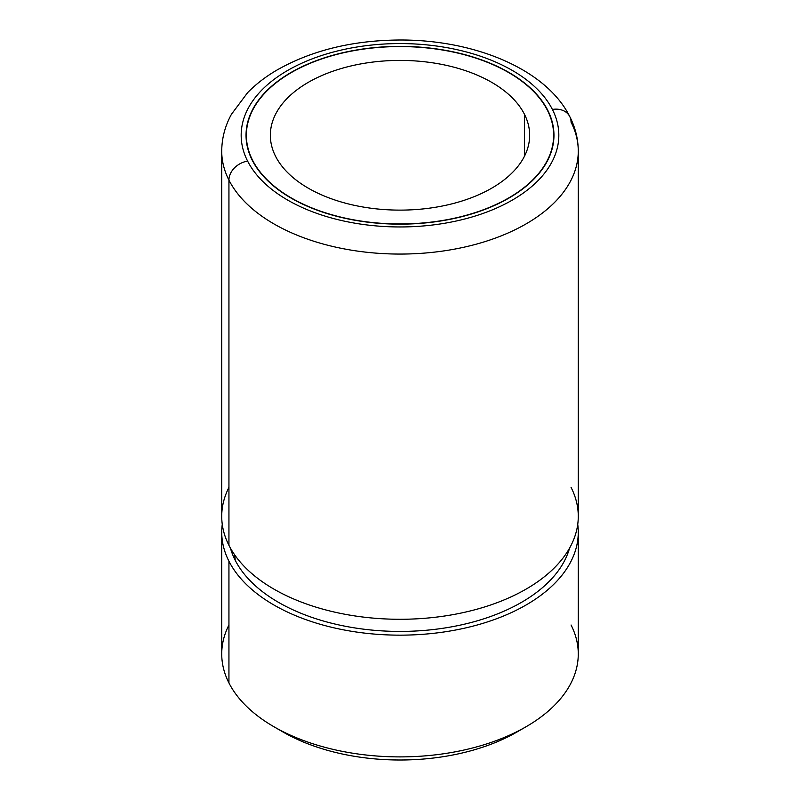 <?xml version="1.0" encoding="UTF-8"?>
<svg xmlns="http://www.w3.org/2000/svg" width="800" height="800" viewBox="0 0 800 800"><rect width="100%" height="100%" fill="white"/><g stroke="black" fill="none" stroke-linecap="round" stroke-linejoin="round"><path stroke-width="1.2" d="M228.94 625A178.27 102.92 0 0 0 228.94 682.95A178.27 102.92 0 0 0 273.94 726.75A178.27 102.92 0 0 0 526.06 726.75A178.27 102.92 0 0 0 571.06 625M278.7 729.4A165.3 95.44 0 0 0 521.3 729.4A165.3 95.44 180 0 1 516.89 732.05A165.3 95.44 180 0 1 283.11 732.05L273.94 726.75M578.27 532.24L578.27 653.98A178.27 102.92 180 0 1 425.35 755.85A178.27 102.92 180 0 1 228.94 682.95L228.94 561.21A178.27 102.92 0 0 0 425.35 634.11A178.27 102.92 0 0 0 578.27 532.24A178.27 102.92 0 0 0 577.74 524.3A178.27 102.92 180 0 1 432.14 633.47A178.27 102.92 180 0 1 228.94 561.21L228.94 682.95A178.27 102.92 180 0 1 221.73 653.98L221.73 532.24A178.27 102.92 0 0 0 228.94 561.21A178.27 102.92 180 0 1 222.26 524.3A178.27 102.92 0 0 0 221.73 532.24M235.16 560.16A171.79 99.18 0 0 0 410.7 631.23A171.79 99.18 0 0 0 569.57 548.12A171.79 99.18 180 0 1 410.7 631.23A171.79 99.18 180 0 1 235.16 560.16A32.41 25.39 153.1 0 0 234.4 554.47A32.41 25.39 -26.9 0 1 235.16 560.16A171.79 99.18 180 0 1 230.43 548.12A171.79 99.18 0 0 0 235.16 560.16M228.94 487.38A178.27 102.92 0 0 0 228.94 545.34A178.27 102.92 0 0 0 248.86 570.94A178.27 102.92 0 0 0 551.14 570.94A178.27 102.92 0 0 0 571.06 487.38M578.27 151.14L578.27 516.36A178.27 102.92 180 0 1 425.35 618.24A178.27 102.92 180 0 1 228.94 545.34L228.94 180.12A178.27 102.92 0 0 0 425.35 253.02A178.27 102.92 0 0 0 578.27 151.14A178.27 102.92 0 0 0 571.06 122.17A19.45 15.24 153.1 0 0 569.73 116.52A19.45 15.24 153.1 0 0 552.4 109.45A19.45 15.24 -26.9 0 1 569.73 116.52C575.37 127.57 578.21 139.11 578.27 151.14A178.27 102.92 180 0 1 425.35 253.02A178.27 102.92 180 0 1 228.94 180.12L228.94 545.34A178.27 102.92 180 0 1 221.73 516.36L221.73 151.14A178.27 102.92 0 0 0 228.94 180.12A19.45 15.24 -26.9 0 1 247.6 161.08A158.82 91.69 0 0 0 444.71 223.25A158.82 91.69 0 0 0 552.4 109.45A158.82 91.69 0 0 0 355.29 47.28A158.82 91.69 0 0 0 247.6 161.08A19.45 15.24 153.1 0 0 228.94 180.12A178.27 102.92 180 0 1 221.73 151.14C221.81 138.29 225.03 126.02 231.41 114.34L247.62 92.65C255.82 84.27 265.49 76.79 276.65 70.23C311.47 50.39 352.55 40.31 399.91 40C474.5 39.74 546 69.06 569.73 116.52M247.6 161.08A158.82 91.69 180 0 1 355.29 47.28A158.82 91.69 180 0 1 552.4 109.45A158.82 91.69 180 0 1 444.71 223.25A158.82 91.69 180 0 1 247.6 161.08M252.27 160.29A153.96 88.89 0 0 0 443.35 220.56A153.96 88.89 0 0 0 547.73 110.24A153.96 88.89 0 0 0 356.65 49.97A153.96 88.89 0 0 0 252.27 160.29A153.96 88.89 180 0 1 246.04 135.26A153.96 88.89 180 0 1 378.1 47.28A153.96 88.89 180 0 1 547.73 110.24A153.96 88.89 180 0 1 553.96 135.26A153.96 88.89 180 0 1 421.9 223.25A153.96 88.89 180 0 1 252.27 160.29M547.73 110.91L547.73 110.24L547.73 110.91M252.58 160.89L252.58 160.24A153.64 88.7 0 0 0 421.85 223.06A153.64 88.7 0 0 0 553.64 135.26A153.64 88.7 0 0 0 547.42 110.29A153.64 88.7 0 0 0 378.15 47.46A153.64 88.7 0 0 0 246.36 135.26A153.64 88.7 0 0 0 252.58 160.24L252.58 160.89M252.58 160.24A153.64 88.7 180 0 1 356.75 50.15A153.64 88.7 180 0 1 547.42 110.29A153.64 88.7 180 0 1 443.25 220.38A153.64 88.7 180 0 1 252.58 160.24M275.59 156.34A129.65 74.85 0 0 0 436.5 207.09A129.65 74.85 0 0 0 524.41 114.19A129.65 74.85 0 0 0 363.5 63.44A129.65 74.85 0 0 0 275.59 156.34A129.65 74.85 180 0 1 270.35 135.26A129.65 74.85 180 0 1 381.56 61.17A129.65 74.85 180 0 1 524.41 114.19A129.65 74.85 180 0 1 529.65 135.26A129.65 74.85 180 0 1 418.44 209.36A129.65 74.85 180 0 1 275.59 156.34M524.41 156.34L524.41 114.19L524.41 156.34M526.06 726.75L516.89 732.05M553.64 135.26L553.64 141.03M246.36 135.26L246.36 141.03"/></g></svg>
